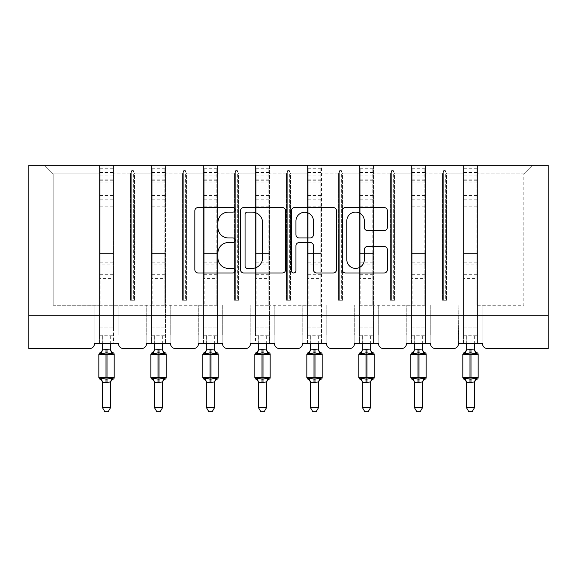 <?xml version="1.0" encoding="UTF-8"?>
<svg xmlns="http://www.w3.org/2000/svg" width="577" height="577" viewBox="0 0 577 577"><rect width="100%" height="100%" fill="white"/><g stroke="black" fill="none" stroke-linecap="round" stroke-linejoin="round"><path stroke-width="0.43" stroke-dasharray="2.88 2.16" d="M235.171 209.826A2.294 2.294 0 0 0 232.884 207.54L198.12 207.54A3.274 3.274 0 0 0 194.846 210.807L194.846 269.697A3.274 3.274 0 0 0 198.12 272.971L232.884 272.971A2.294 2.294 0 0 0 235.171 270.678A2.294 2.294 0 0 0 232.884 268.392L228.384 268.392A10.473 10.473 0 0 1 217.911 257.919L217.911 253.014A10.473 10.473 0 0 1 228.384 242.542L232.884 242.542A2.294 2.294 0 0 0 235.171 240.256A2.294 2.294 0 0 0 232.884 237.962L228.384 237.962A10.473 10.473 0 0 1 217.911 227.497L217.911 222.585A10.473 10.473 0 0 1 228.384 212.12L232.884 212.12A2.294 2.294 0 0 0 235.171 209.826M458.491 343.582L482.487 343.582L477.489 343.582L477.489 165.26L477.489 343.582L458.491 343.582L463.49 343.582L463.49 165.26L463.49 173.922L463.49 165.26L532.484 165.26L425.494 165.26L425.494 343.582L425.494 165.26L411.495 165.26L411.495 173.922L411.495 165.26L373.492 165.26L373.492 343.582L373.492 165.26L359.493 165.26L359.493 173.922L359.493 165.26L321.497 165.26L321.497 343.582L321.497 165.26L307.498 165.26L307.498 173.922L307.498 165.26L269.502 165.26L269.502 343.582L269.502 165.26L255.503 165.26L255.503 173.922L255.503 165.26L217.507 165.26L217.507 343.582L217.507 165.26L203.508 165.26L203.508 173.922L203.508 165.26L165.505 165.26L165.505 343.582L165.505 165.26L151.506 165.26L151.506 173.922L151.506 165.26L113.51 165.26L113.51 305.247L151.506 305.247L151.506 173.922L151.506 327.916L151.506 305.247L113.51 305.247L113.51 165.26L99.511 165.26L99.511 173.922L99.511 165.26L44.516 165.26L53.185 173.922L44.516 165.26L463.49 165.26L463.49 343.582L458.491 343.582L482.487 343.582A4.998 4.998 0 0 0 487.486 348.58L548.15 348.58L548.15 315.251L28.85 315.251L28.85 348.58L89.514 348.58A4.998 4.998 0 0 0 94.513 343.582L118.509 343.582L113.51 343.582L113.51 165.26L113.51 343.582L118.509 343.582L94.513 343.582L99.511 343.582L99.511 165.26L99.511 343.582L94.513 343.582L118.509 343.582A4.998 4.998 0 0 0 123.514 348.58L141.509 348.58A4.998 4.998 0 0 0 146.508 343.582L170.511 343.582L146.508 343.582L151.506 343.582L151.506 165.26L151.506 343.582L146.508 343.582L170.511 343.582A4.998 4.998 0 0 0 175.509 348.58L193.504 348.58A4.998 4.998 0 0 0 198.502 343.582L222.506 343.582L198.502 343.582L203.508 343.582L203.508 165.26L203.508 343.582L198.502 343.582L222.506 343.582A4.998 4.998 0 0 0 227.504 348.58L245.506 348.58A4.998 4.998 0 0 0 250.505 343.582L274.501 343.582L250.505 343.582L255.503 343.582L255.503 165.26L255.503 343.582L250.505 343.582L274.501 343.582A4.998 4.998 0 0 0 279.499 348.58L297.501 348.58A4.998 4.998 0 0 0 302.499 343.582L326.495 343.582L302.499 343.582L307.498 343.582L307.498 165.26L307.498 343.582L302.499 343.582L326.495 343.582A4.998 4.998 0 0 0 331.494 348.58L349.496 348.58A4.998 4.998 0 0 0 354.494 343.582L378.498 343.582L354.494 343.582L359.493 343.582L359.493 165.26L359.493 343.582L354.494 343.582L378.498 343.582A4.998 4.998 0 0 0 383.496 348.58L401.491 348.58A4.998 4.998 0 0 0 406.489 343.582L430.492 343.582L406.489 343.582L411.495 343.582L411.495 165.26L411.495 343.582L406.489 343.582L430.492 343.582A4.998 4.998 0 0 0 435.491 348.58L453.486 348.58A4.998 4.998 0 0 0 458.491 343.582L458.152 304.916L482.819 304.916L482.819 343.582L482.819 304.916L458.152 304.916L458.491 343.582M463.49 327.916L463.49 173.922L463.49 335.244L463.49 327.916L477.489 327.916L463.49 327.916M411.495 327.916L411.495 173.922L411.495 335.244L411.495 327.916L425.494 327.916L411.495 327.916M359.493 327.916L359.493 173.922L359.493 335.244L359.493 327.916L373.492 327.916L359.493 327.916M307.498 327.916L307.498 173.922L307.498 335.244L307.498 327.916L321.497 327.916L307.498 327.916M255.503 327.916L255.503 173.922L255.503 335.244L255.503 327.916L269.502 327.916L255.503 327.916M203.508 327.916L203.508 173.922L203.508 335.244L203.508 327.916L217.507 327.916L203.508 327.916M151.506 327.916L151.506 335.244L151.506 327.916L165.505 327.916L151.506 327.916M99.511 327.916L99.511 173.922L99.511 335.244L99.511 327.916L113.51 327.916L113.51 305.247L113.51 327.916L99.511 327.916M548.15 315.251L28.85 315.251L28.85 165.26L548.15 165.26L548.15 315.251L28.85 315.251M442.444 173.922L425.494 173.922L442.444 173.922L443.655 170.59L442.444 173.922L442.444 300.249L446.533 300.249L442.444 300.249L442.444 173.922M446.533 300.249L446.533 173.922L445.321 170.59L443.655 170.59L445.321 170.59L446.533 173.922L463.49 173.922L446.533 173.922L446.533 300.249L442.444 300.249L443.655 300.249L443.655 170.59L443.655 300.249L445.321 300.249L445.321 170.59L445.321 300.249L446.533 300.249M425.494 305.247L373.492 305.247L425.494 305.247M390.449 173.922L373.492 173.922L390.449 173.922L391.66 170.59L390.449 173.922L390.449 300.249L394.538 300.249L390.449 300.249L390.449 173.922M394.538 300.249L394.538 173.922L393.326 170.59L391.66 170.59L393.326 170.59L394.538 173.922L411.495 173.922L394.538 173.922L394.538 300.249L390.449 300.249L391.66 300.249L391.66 170.59L391.66 300.249L393.326 300.249L393.326 170.59L393.326 300.249L394.538 300.249M338.454 173.922L321.497 173.922L338.454 173.922L339.665 170.59L338.454 173.922L338.454 300.249L342.543 300.249L338.454 300.249L338.454 173.922M342.543 300.249L342.543 173.922L341.332 170.59L339.665 170.59L341.332 170.59L342.543 173.922L359.493 173.922L342.543 173.922L342.543 300.249L338.454 300.249L339.665 300.249L339.665 170.59L339.665 300.249L341.332 300.249L341.332 170.59L341.332 300.249L342.543 300.249M321.497 305.247L269.502 305.247L321.497 305.247M286.452 173.922L269.502 173.922L286.452 173.922L287.663 170.59L286.452 173.922L286.452 300.249L290.548 300.249L286.452 300.249L286.452 173.922M290.548 300.249L290.548 173.922L289.337 170.59L287.663 170.59L289.337 170.59L290.548 173.922L307.498 173.922L290.548 173.922L290.548 300.249L286.452 300.249L287.663 300.249L287.663 170.59L287.663 300.249L289.337 300.249L289.337 170.59L289.337 300.249L290.548 300.249M234.457 173.922L217.507 173.922L234.457 173.922L235.668 170.59L234.457 173.922L234.457 300.249L238.546 300.249L234.457 300.249L234.457 173.922M238.546 300.249L238.546 173.922L237.335 170.59L235.668 170.59L237.335 170.59L238.546 173.922L255.503 173.922L238.546 173.922L238.546 300.249L234.457 300.249L235.668 300.249L235.668 170.59L235.668 300.249L237.335 300.249L237.335 170.59L237.335 300.249L238.546 300.249M217.507 305.247L165.505 305.247L217.507 305.247M182.462 173.922L165.505 173.922L182.462 173.922L183.674 170.59L182.462 173.922L182.462 300.249L186.551 300.249L182.462 300.249L182.462 173.922M186.551 300.249L186.551 173.922L185.34 170.59L183.674 170.59L185.34 170.59L186.551 173.922L203.508 173.922L186.551 173.922L186.551 300.249L182.462 300.249L183.674 300.249L183.674 170.59L183.674 300.249L185.34 300.249L185.34 170.59L185.34 300.249L186.551 300.249M130.467 173.922L113.51 173.922L130.467 173.922L131.679 170.59L130.467 173.922L130.467 300.249L134.556 300.249L130.467 300.249L130.467 173.922M134.556 300.249L134.556 173.922L133.345 170.59L131.679 170.59L133.345 170.59L134.556 173.922L151.506 173.922L134.556 173.922L134.556 300.249L130.467 300.249L131.679 300.249L131.679 170.59L131.679 300.249L133.345 300.249L133.345 170.59L133.345 300.249L134.556 300.249M53.185 305.247L99.511 305.247L53.185 305.247L53.185 173.922L99.511 173.922L53.185 173.922L53.185 305.247M477.489 305.247L523.815 305.247L523.815 173.922L477.489 173.922L523.815 173.922L532.484 165.26L523.815 173.922L523.815 305.247L477.489 305.247M359.493 305.247L373.492 305.247L359.493 305.247M255.503 305.247L269.502 305.247L255.503 305.247M151.506 305.247L165.505 305.247L151.506 305.247M99.511 305.247L113.51 305.247L99.511 305.247M99.511 304.916L118.848 304.916L118.848 343.582L118.848 304.916L94.181 304.916L94.181 343.582L94.181 304.916L99.511 304.916L94.181 304.916L94.181 343.582L94.181 304.916L99.511 304.916M151.506 304.916L170.842 304.916L170.842 343.582L170.842 304.916L146.176 304.916L146.176 343.582L146.176 304.916L151.506 304.916L146.176 304.916L146.176 343.582L146.176 304.916L151.506 304.916M203.508 304.916L222.837 304.916L222.837 343.582L222.837 304.916L198.171 304.916L198.171 343.582L198.171 304.916L203.508 304.916L198.171 304.916L198.171 343.582L198.171 304.916L203.508 304.916M255.503 304.916L274.832 304.916L274.832 343.582L274.832 304.916L250.166 304.916L250.166 343.582L250.166 304.916L255.503 304.916L250.166 304.916L250.166 343.582L250.166 304.916L255.503 304.916M307.498 304.916L326.834 304.916L326.834 343.582L326.834 304.916L302.168 304.916L302.168 343.582L302.168 304.916L307.498 304.916L302.168 304.916L302.168 343.582L302.168 304.916L307.498 304.916M359.493 304.916L378.829 304.916L378.829 343.582L378.829 304.916L354.163 304.916L354.163 343.582L354.163 304.916L359.493 304.916L354.163 304.916L354.163 343.582L354.163 304.916L359.493 304.916M411.495 304.916L430.824 304.916L430.824 343.582L430.824 304.916L406.158 304.916L406.158 343.582L406.158 304.916L411.495 304.916L406.158 304.916L406.158 343.582L406.158 304.916L411.495 304.916M118.848 343.582L118.848 304.916L118.848 343.582M118.848 304.916L113.51 304.916L118.848 304.916M170.842 343.582L170.842 304.916L170.842 343.582M170.842 304.916L165.505 304.916L170.842 304.916M222.837 343.582L222.837 304.916L222.837 343.582M222.837 304.916L217.507 304.916L222.837 304.916M274.832 343.582L274.832 304.916L274.832 343.582M274.832 304.916L269.502 304.916L274.832 304.916M326.834 343.582L326.834 304.916L326.834 343.582M326.834 304.916L321.497 304.916L326.834 304.916M378.829 343.582L378.829 304.916L378.829 343.582M378.829 304.916L373.492 304.916L378.829 304.916M430.824 343.582L430.824 304.916L430.824 343.582M430.824 304.916L425.494 304.916L430.824 304.916M482.819 343.582L482.819 304.916L482.819 343.582M482.819 304.916L477.489 304.916L482.819 304.916M458.152 304.916L463.49 304.916L458.152 304.916L458.152 343.582L458.152 304.916M285.637 269.697L285.637 210.807A3.274 3.274 0 0 0 282.362 207.54L243.761 207.54A3.274 3.274 0 0 0 240.486 210.807L240.486 269.697A3.274 3.274 0 0 0 243.761 272.971L282.362 272.971A3.274 3.274 0 0 0 285.637 269.697M247.36 212.12A2.294 2.294 0 0 0 245.066 214.406L245.066 266.098A2.294 2.294 0 0 0 247.36 268.392L252.106 268.392A10.473 10.473 0 0 0 262.571 257.919L262.571 222.585A10.473 10.473 0 0 0 252.106 212.12L247.36 212.12M294.638 207.54L333.239 207.54A3.274 3.274 0 0 1 336.514 210.807L336.514 269.697A3.274 3.274 0 0 1 333.239 272.971L316.715 272.971A3.274 3.274 0 0 1 313.448 269.697L313.448 245.816A3.274 3.274 0 0 0 310.174 242.542L299.218 242.542A3.274 3.274 0 0 0 295.943 245.816L295.943 270.678A2.294 2.294 0 0 1 293.65 272.971A2.294 2.294 0 0 1 291.363 270.678L291.363 210.807A3.274 3.274 0 0 1 294.638 207.54M313.448 221.034A8.749 8.749 0 0 0 304.692 212.278A8.749 8.749 0 0 0 295.943 221.034L295.943 234.695A3.274 3.274 0 0 0 299.218 237.962L310.174 237.962A3.274 3.274 0 0 0 313.448 234.695L313.448 221.034M367.592 230.598L384.116 230.598A3.274 3.274 0 0 0 387.383 227.331L387.383 210.807A3.274 3.274 0 0 0 384.116 207.54L345.508 207.54A3.274 3.274 0 0 0 342.24 210.807L342.24 269.697A3.274 3.274 0 0 0 345.508 272.971L384.116 272.971A3.274 3.274 0 0 0 387.383 269.697L387.383 249.74A3.274 3.274 0 0 0 384.116 246.473L367.592 246.473A3.274 3.274 0 0 0 364.318 249.74L364.318 259.636A8.749 8.749 0 0 1 355.569 268.392A8.749 8.749 0 0 1 346.82 259.636L346.82 220.868A8.749 8.749 0 0 1 355.569 212.12A8.749 8.749 0 0 1 364.318 220.868L364.318 227.331A3.274 3.274 0 0 0 367.592 230.598M102.345 343.582L102.345 334.912L94.844 334.912L94.844 304.916L100.182 304.916L94.844 304.916L94.844 334.912L102.345 334.912L102.345 349.857A3.664 3.498 180 0 1 100.42 352.929L101.134 354.004L106.009 352.828L111.888 354.004L113.085 352.763M113.085 379.226L111.888 377.985L107.012 379.161L101.134 377.985L100.42 379.06A3.664 3.498 0 0 1 102.345 382.133L110.676 382.111A3.664 3.498 0 0 1 112.602 379.06M102.345 382.111L102.345 407.412L110.676 407.412L110.676 382.111M102.345 349.857L106.009 349.532L106.009 354.328L114.181 354.328M111.888 354.004L110.683 350.023L110.676 334.912L118.177 334.912L110.676 334.912L110.676 343.582M118.177 304.916L118.177 334.912L118.177 304.916L112.847 304.916L118.177 304.916M112.847 264.915L112.847 304.916L112.847 253.57L100.182 253.57L100.182 304.916L100.182 168.26L100.182 278.388L100.182 172.588L100.182 253.57L112.847 253.57L112.847 264.915L100.182 264.915M110.676 349.857L110.676 349.857A3.664 3.498 180 0 0 112.602 352.929M110.683 350.023L106.009 349.532M101.624 352.583L101.134 354.004M111.888 377.985L110.683 381.967M101.134 377.985L102.345 381.967M102.345 407.412L104.848 411.74L108.173 411.74L110.676 407.412M112.847 278.388L112.847 168.26L112.847 278.388L100.182 278.388M112.847 274.313L100.182 274.313M154.34 343.582L154.34 334.912L146.839 334.912L146.839 304.916L152.177 304.916L146.839 304.916L146.839 334.912L154.34 334.912L154.34 349.857A3.664 3.498 180 0 1 152.415 352.929L153.136 354.004L158.011 352.828L163.882 354.004L165.08 352.763M165.08 379.226L163.882 377.985L159.007 379.161L153.136 377.985L152.415 379.06A3.664 3.498 0 0 1 154.34 382.133L162.678 382.111A3.664 3.498 0 0 1 164.604 379.06M154.34 382.111L154.34 407.412L162.678 407.412L162.678 382.111M154.34 349.857L158.011 349.532L158.011 354.328L166.176 354.328M163.882 354.004L162.678 350.023L162.678 334.912L170.172 334.912L162.678 334.912L162.678 343.582M170.172 304.916L170.172 334.912L170.172 304.916L164.842 304.916L170.172 304.916M164.842 264.915L164.842 304.916L164.842 253.57L152.177 253.57L152.177 304.916L152.177 168.26L152.177 278.388L152.177 172.588L152.177 253.57L164.842 253.57L164.842 264.915L152.177 264.915M162.678 349.857L162.678 349.857A3.664 3.498 180 0 0 164.604 352.929M162.678 350.023L158.011 349.532M153.626 352.583L153.136 354.004M163.882 377.985L162.678 381.967M153.136 377.985L154.34 381.967M154.34 407.412L156.843 411.74L160.175 411.74L162.678 407.412M164.842 278.388L164.842 168.26L164.842 278.388L152.177 278.388M164.842 274.313L152.177 274.313M206.335 343.582L206.335 334.912L198.841 334.912L198.841 304.916L204.171 304.916L198.841 304.916L198.841 334.912L206.335 334.912L206.335 349.857A3.664 3.498 180 0 1 204.417 352.929L205.131 354.004L210.006 352.828L215.877 354.004L217.075 352.763M217.075 379.226L215.877 377.985L211.002 379.161L205.131 377.985L204.417 379.06A3.664 3.498 0 0 1 206.335 382.133L214.673 382.111A3.664 3.498 0 0 1 216.599 379.06M206.335 382.111L206.335 407.412L214.673 407.412L214.673 382.111M206.335 349.857L210.006 349.532L210.006 354.328L218.171 354.328M215.877 354.004L214.673 350.023L214.673 334.912L222.174 334.912L214.673 334.912L214.673 343.582M222.174 304.916L222.174 334.912L222.174 304.916L216.837 304.916L222.174 304.916M216.837 264.915L216.837 304.916L216.837 253.57L204.171 253.57L204.171 304.916L204.171 168.26L204.171 278.388L204.171 172.588L204.171 253.57L216.837 253.57L216.837 264.915L204.171 264.915M214.673 349.857L214.673 349.857A3.664 3.498 180 0 0 216.599 352.929M214.673 350.023L210.006 349.532M205.621 352.583L205.131 354.004M215.877 377.985L214.673 381.967M205.131 377.985L206.335 381.967M206.335 407.412L208.838 411.74L212.17 411.74L214.673 407.412M216.837 278.388L216.837 168.26L216.837 278.388L204.171 278.388M216.837 274.313L204.171 274.313M258.337 343.582L258.337 334.912L250.836 334.912L250.836 304.916L256.166 304.916L250.836 304.916L250.836 334.912L258.337 334.912L258.337 349.857A3.664 3.498 180 0 1 256.412 352.929L257.126 354.004L262.001 352.828L267.879 354.004L269.077 352.763M269.077 379.226L267.879 377.985L263.004 379.161L257.126 377.985L256.412 379.06A3.664 3.498 0 0 1 258.337 382.133L266.668 382.111A3.664 3.498 0 0 1 268.593 379.06M258.337 382.111L258.337 407.412L266.668 407.412L266.668 382.111M258.337 349.857L262.001 349.532L262.001 354.328L270.166 354.328M267.879 354.004L266.668 350.023L266.668 334.912L274.169 334.912L266.668 334.912L266.668 343.582M274.169 304.916L274.169 334.912L274.169 304.916L268.832 304.916L274.169 304.916M268.832 264.915L268.832 304.916L268.832 253.57L256.166 253.57L256.166 304.916L256.166 168.26L256.166 278.388L256.166 172.588L256.166 253.57L268.832 253.57L268.832 264.915L256.166 264.915M266.668 349.857L266.668 349.857A3.664 3.498 180 0 0 268.593 352.929M266.668 350.023L262.001 349.532M257.616 352.583L257.126 354.004M267.879 377.985L266.668 381.967M257.126 377.985L258.33 381.967M258.337 407.412L260.84 411.74L264.165 411.74L266.668 407.412M268.832 278.388L268.832 168.26L268.832 278.388L256.166 278.388M268.832 274.313L256.166 274.313M310.332 343.582L310.332 334.912L302.831 334.912L302.831 304.916L308.168 304.916L302.831 304.916L302.831 334.912L310.332 334.912L310.332 349.857A3.664 3.498 180 0 1 308.406 352.929L309.121 354.004L313.996 352.828L319.874 354.004L321.072 352.763M321.072 379.226L319.874 377.985L314.999 379.161L309.121 377.985L308.406 379.06A3.664 3.498 0 0 1 310.332 382.133L318.663 382.111A3.664 3.498 0 0 1 320.588 379.06M310.332 382.111L310.332 407.412L318.663 407.412L318.663 382.111M310.332 349.857L313.996 349.532L313.996 354.328L322.168 354.328M319.874 354.004L318.67 350.023L318.663 334.912L326.164 334.912L318.663 334.912L318.663 343.582M326.164 304.916L326.164 334.912L326.164 304.916L320.834 304.916L326.164 304.916M320.834 264.915L320.834 304.916L320.834 253.57L308.168 253.57L308.168 304.916L308.168 168.26L308.168 278.388L308.168 172.588L308.168 253.57L320.834 253.57L320.834 264.915L308.168 264.915M318.663 349.857L318.663 349.857A3.664 3.498 180 0 0 320.588 352.929M318.67 350.023L313.996 349.532M309.611 352.583L309.121 354.004M319.874 377.985L318.67 381.967M309.121 377.985L310.332 381.967M310.332 407.412L312.835 411.74L316.16 411.74L318.663 407.412M320.834 278.388L320.834 168.26L320.834 278.388L308.168 278.388M320.834 274.313L308.168 274.313M362.327 343.582L362.327 334.912L354.826 334.912L354.826 304.916L360.163 304.916L354.826 304.916L354.826 334.912L362.327 334.912L362.327 349.857A3.664 3.498 180 0 1 360.401 352.929L361.123 354.004L365.998 352.828L371.869 354.004L373.067 352.763M373.067 379.226L371.869 377.985L366.994 379.161L361.123 377.985L360.401 379.06A3.664 3.498 0 0 1 362.327 382.133L370.665 382.111A3.664 3.498 0 0 1 372.583 379.06M362.327 382.111L362.327 407.412L370.665 407.412L370.665 382.111M362.327 349.857L365.998 349.532L365.998 354.328L374.163 354.328M371.869 354.004L370.665 350.023L370.665 334.912L378.159 334.912L370.665 334.912L370.665 343.582M378.159 304.916L378.159 334.912L378.159 304.916L372.829 304.916L378.159 304.916M372.829 264.915L372.829 304.916L372.829 253.57L360.163 253.57L360.163 304.916L360.163 168.26L360.163 278.388L360.163 172.588L360.163 253.57L372.829 253.57L372.829 264.915L360.163 264.915M370.665 349.857L370.665 349.857A3.664 3.498 180 0 0 372.583 352.929M370.665 350.023L365.998 349.532M361.606 352.583L361.123 354.004M371.869 377.985L370.665 381.967M361.123 377.985L362.327 381.967M362.327 407.412L364.83 411.74L368.162 411.74L370.665 407.412M372.829 278.388L372.829 168.26L372.829 278.388L360.163 278.388M372.829 274.313L360.163 274.313M414.322 343.582L414.322 334.912L406.828 334.912L406.828 304.916L412.158 304.916L406.828 304.916L406.828 334.912L414.322 334.912L414.322 349.857A3.664 3.498 180 0 1 412.396 352.929L413.118 354.004L417.993 352.828L423.864 354.004L425.061 352.763M425.061 379.226L423.864 377.985L418.989 379.161L413.118 377.985L412.396 379.06A3.664 3.498 0 0 1 414.322 382.133L422.66 382.111A3.664 3.498 0 0 1 424.585 379.06M414.322 382.111L414.322 407.412L422.66 407.412L422.66 382.111M414.322 349.857L417.993 349.532L417.993 354.328L426.158 354.328M423.864 354.004L422.66 350.023L422.66 334.912L430.161 334.912L422.66 334.912L422.66 343.582M430.161 304.916L430.161 334.912L430.161 304.916L424.823 304.916L430.161 304.916M424.823 264.915L424.823 304.916L424.823 253.57L412.158 253.57L412.158 304.916L412.158 168.26L412.158 278.388L412.158 172.588L412.158 253.57L424.823 253.57L424.823 264.915L412.158 264.915M422.66 349.857L422.66 349.857A3.664 3.498 180 0 0 424.585 352.929M422.66 350.023L417.993 349.532M413.608 352.583L413.118 354.004M423.864 377.985L422.66 381.967M413.118 377.985L414.322 381.967M414.322 407.412L416.825 411.74L420.157 411.74L422.66 407.412M424.823 278.388L424.823 168.26L424.823 278.388L412.158 278.388M424.823 274.313L412.158 274.313M466.324 343.582L466.324 334.912L458.823 334.912L458.823 304.916L464.153 304.916L458.823 304.916L458.823 334.912L466.324 334.912L466.324 349.857A3.664 3.498 180 0 1 464.398 352.929L465.112 354.004L469.988 352.828L475.866 354.004L477.064 352.763M477.064 379.226L475.866 377.985L470.991 379.161L465.112 377.985L464.398 379.06A3.664 3.498 0 0 1 466.324 382.133L474.655 382.111A3.664 3.498 0 0 1 476.58 379.06M466.324 382.111L466.324 407.412L474.655 407.412L474.655 382.111M466.324 349.857L469.988 349.532L469.988 354.328L478.153 354.328M475.866 354.004L474.655 350.023L474.655 334.912L482.156 334.912L474.655 334.912L474.655 343.582M482.156 304.916L482.156 334.912L482.156 304.916L476.818 304.916L482.156 304.916M476.818 264.915L476.818 304.916L476.818 253.57L464.153 253.57L464.153 304.916L464.153 168.26L464.153 278.388L464.153 172.588L464.153 253.57L476.818 253.57L476.818 264.915L464.153 264.915M474.655 349.857L474.655 349.857A3.664 3.498 180 0 0 476.58 352.929M474.655 350.023L469.988 349.532M465.603 352.583L465.112 354.004M475.866 377.985L474.655 381.967M465.112 377.985L466.317 381.967M466.324 407.412L468.827 411.74L472.152 411.74L474.655 407.412M476.818 278.388L476.818 168.26L476.818 278.388L464.153 278.388M476.818 274.313L464.153 274.313M107.012 349.532L107.012 382.457M114.181 377.661L98.847 377.661M98.847 354.328L106.009 354.328L106.009 382.457M112.847 179.036L100.182 179.036M112.847 172.328L100.182 172.328M112.847 180.233L100.182 180.233M112.847 199.224L100.182 199.224M112.847 206.797L100.182 206.797M112.847 261.049L100.182 261.049M112.847 262.218L100.182 262.218M112.847 207.972L100.182 207.972M112.847 195.473L100.182 195.473M112.847 182.974L100.182 182.974M112.847 175.076L100.182 175.076M112.847 179.166L100.182 179.166M159.007 349.532L159.007 382.457M166.176 377.661L150.842 377.661M150.842 354.328L158.011 354.328L158.011 382.457M164.842 179.036L152.177 179.036M164.842 172.328L152.177 172.328M164.842 180.233L152.177 180.233M164.842 199.224L152.177 199.224M164.842 206.797L152.177 206.797M164.842 261.049L152.177 261.049M164.842 262.218L152.177 262.218M164.842 207.972L152.177 207.972M164.842 195.473L152.177 195.473M164.842 182.974L152.177 182.974M164.842 175.076L152.177 175.076M164.842 179.166L152.177 179.166M211.002 349.532L211.002 382.457M218.171 377.661L202.837 377.661M202.837 354.328L210.006 354.328L210.006 382.457M216.837 179.036L204.171 179.036M216.837 172.328L204.171 172.328M216.837 180.233L204.171 180.233M216.837 199.224L204.171 199.224M216.837 206.797L204.171 206.797M216.837 261.049L204.171 261.049M216.837 262.218L204.171 262.218M216.837 207.972L204.171 207.972M216.837 195.473L204.171 195.473M216.837 182.974L204.171 182.974M216.837 175.076L204.171 175.076M216.837 179.166L204.171 179.166M263.004 349.532L263.004 382.457M270.166 377.661L254.832 377.661M254.832 354.328L262.001 354.328L262.001 382.457M268.832 179.036L256.166 179.036M268.832 172.328L256.166 172.328M268.832 180.233L256.166 180.233M268.832 199.224L256.166 199.224M268.832 206.797L256.166 206.797M268.832 261.049L256.166 261.049M268.832 262.218L256.166 262.218M268.832 207.972L256.166 207.972M268.832 195.473L256.166 195.473M268.832 182.974L256.166 182.974M268.832 175.076L256.166 175.076M268.832 179.166L256.166 179.166M314.999 349.532L314.999 382.457M322.168 377.661L306.834 377.661M306.834 354.328L313.996 354.328L313.996 382.457M320.834 179.036L308.168 179.036M320.834 172.328L308.168 172.328M320.834 180.233L308.168 180.233M320.834 199.224L308.168 199.224M320.834 206.797L308.168 206.797M320.834 261.049L308.168 261.049M320.834 262.218L308.168 262.218M320.834 207.972L308.168 207.972M320.834 195.473L308.168 195.473M320.834 182.974L308.168 182.974M320.834 175.076L308.168 175.076M320.834 179.166L308.168 179.166M366.994 349.532L366.994 382.457M374.163 377.661L358.829 377.661M358.829 354.328L365.998 354.328L365.998 382.457M372.829 179.036L360.163 179.036M372.829 172.328L360.163 172.328M372.829 180.233L360.163 180.233M372.829 199.224L360.163 199.224M372.829 206.797L360.163 206.797M372.829 261.049L360.163 261.049M372.829 262.218L360.163 262.218M372.829 207.972L360.163 207.972M372.829 195.473L360.163 195.473M372.829 182.974L360.163 182.974M372.829 175.076L360.163 175.076M372.829 179.166L360.163 179.166M418.989 349.532L418.989 382.457M426.158 377.661L410.824 377.661M410.824 354.328L417.993 354.328L417.993 382.457M424.823 179.036L412.158 179.036M424.823 172.328L412.158 172.328M424.823 180.233L412.158 180.233M424.823 199.224L412.158 199.224M424.823 206.797L412.158 206.797M424.823 261.049L412.158 261.049M424.823 262.218L412.158 262.218M424.823 207.972L412.158 207.972M424.823 195.473L412.158 195.473M424.823 182.974L412.158 182.974M424.823 175.076L412.158 175.076M424.823 179.166L412.158 179.166M470.991 349.532L470.991 382.457M478.153 377.661L462.819 377.661M462.819 354.328L469.988 354.328L469.988 382.457M476.818 179.036L464.153 179.036M476.818 172.328L464.153 172.328M476.818 180.233L464.153 180.233M476.818 199.224L464.153 199.224M476.818 206.797L464.153 206.797M476.818 261.049L464.153 261.049M476.818 262.218L464.153 262.218M476.818 207.972L464.153 207.972M476.818 195.473L464.153 195.473M476.818 182.974L464.153 182.974M476.818 175.076L464.153 175.076M476.818 179.166L464.153 179.166M99.511 335.244L113.51 335.244M151.506 335.244L165.505 335.244M203.508 335.244L217.507 335.244M255.503 335.244L269.502 335.244M307.498 335.244L321.497 335.244M359.493 335.244L373.492 335.244M411.495 335.244L425.494 335.244M463.49 335.244L477.489 335.244M112.847 168.26L100.182 168.26M112.847 172.588L100.182 172.588M164.842 168.26L152.177 168.26M164.842 172.588L152.177 172.588M216.837 168.26L204.171 168.26M216.837 172.588L204.171 172.588M268.832 168.26L256.166 168.26M268.832 172.588L256.166 172.588M320.834 168.26L308.168 168.26M320.834 172.588L308.168 172.588M372.829 168.26L360.163 168.26M372.829 172.588L360.163 172.588M424.823 168.26L412.158 168.26M424.823 172.588L412.158 172.588M476.818 168.26L464.153 168.26M476.818 172.588L464.153 172.588"/><path stroke-width="0.87" d="M235.171 209.826A2.294 2.294 0 0 0 232.884 207.54L198.12 207.54A3.274 3.274 0 0 0 194.846 210.807L194.846 269.697A3.274 3.274 0 0 0 198.12 272.971L232.884 272.971A2.294 2.294 0 0 0 235.171 270.678A2.294 2.294 0 0 0 232.884 268.392L228.384 268.392A10.473 10.473 0 0 1 217.911 257.919L217.911 253.014A10.473 10.473 0 0 1 228.384 242.542L232.884 242.542A2.294 2.294 0 0 0 235.171 240.256A2.294 2.294 0 0 0 232.884 237.962L228.384 237.962A10.473 10.473 0 0 1 217.911 227.497L217.911 222.585A10.473 10.473 0 0 1 228.384 212.12L232.884 212.12A2.294 2.294 0 0 0 235.171 209.826M384.116 230.598A3.274 3.274 0 0 0 387.383 227.331L387.383 210.807A3.274 3.274 0 0 0 384.116 207.54L345.508 207.54A3.274 3.274 0 0 0 342.24 210.807L342.24 269.697A3.274 3.274 0 0 0 345.508 272.971L384.116 272.971A3.274 3.274 0 0 0 387.383 269.697L387.383 249.74A3.274 3.274 0 0 0 384.116 246.473L367.592 246.473A3.274 3.274 0 0 0 364.318 249.74L364.318 259.636A8.749 8.749 0 0 1 355.569 268.392A8.749 8.749 0 0 1 346.82 259.636L346.82 220.868A8.749 8.749 0 0 1 355.569 212.12A8.749 8.749 0 0 1 364.318 220.868L364.318 227.331A3.274 3.274 0 0 0 367.592 230.598L384.116 230.598M548.15 315.251L548.15 165.26L28.85 165.26L28.85 348.58L89.514 348.58A4.998 4.998 0 0 0 94.513 343.582L118.509 343.582A4.998 4.998 0 0 0 123.514 348.58L141.509 348.58A4.998 4.998 0 0 0 146.508 343.582L170.511 343.582A4.998 4.998 0 0 0 175.509 348.58L193.504 348.58A4.998 4.998 0 0 0 198.502 343.582L222.506 343.582A4.998 4.998 0 0 0 227.504 348.58L245.506 348.58A4.998 4.998 0 0 0 250.505 343.582L274.501 343.582A4.998 4.998 0 0 0 279.499 348.58L297.501 348.58A4.998 4.998 0 0 0 302.499 343.582L326.495 343.582A4.998 4.998 0 0 0 331.494 348.58L349.496 348.58A4.998 4.998 0 0 0 354.494 343.582L378.498 343.582A4.998 4.998 0 0 0 383.496 348.58L401.491 348.58A4.998 4.998 0 0 0 406.489 343.582L430.492 343.582A4.998 4.998 0 0 0 435.491 348.58L453.486 348.58A4.998 4.998 0 0 0 458.491 343.582L482.487 343.582A4.998 4.998 0 0 0 487.486 348.58L548.15 348.58L548.15 315.251L28.85 315.251M285.637 210.807A3.274 3.274 0 0 0 282.362 207.54L243.761 207.54A3.274 3.274 0 0 0 240.486 210.807L240.486 269.697A3.274 3.274 0 0 0 243.761 272.971L282.362 272.971A3.274 3.274 0 0 0 285.637 269.697L285.637 210.807M294.638 207.54L333.239 207.54A3.274 3.274 0 0 1 336.514 210.807L336.514 269.697A3.274 3.274 0 0 1 333.239 272.971L316.715 272.971A3.274 3.274 0 0 1 313.448 269.697L313.448 245.816A3.274 3.274 0 0 0 310.174 242.542L299.218 242.542A3.274 3.274 0 0 0 295.943 245.816L295.943 270.678A2.294 2.294 0 0 1 293.65 272.971A2.294 2.294 0 0 1 291.363 270.678L291.363 210.807A3.274 3.274 0 0 1 294.638 207.54M247.36 212.12A2.294 2.294 0 0 0 245.066 214.406L245.066 266.098A2.294 2.294 0 0 0 247.36 268.392L252.106 268.392A10.473 10.473 0 0 0 262.571 257.919L262.571 222.585A10.473 10.473 0 0 0 252.106 212.12L247.36 212.12M313.448 221.034A8.749 8.749 0 0 0 304.692 212.278A8.749 8.749 0 0 0 295.943 221.034L295.943 234.695A3.274 3.274 0 0 0 299.218 237.962L310.174 237.962A3.274 3.274 0 0 0 313.448 234.695L313.448 221.034M102.345 407.412L110.676 407.412L108.173 411.74L104.848 411.74L102.345 407.412L102.345 382.111A3.664 3.498 180 0 0 100.42 379.06L101.134 377.985L106.009 379.161L106.009 377.661L107.012 377.661L107.012 352.828L111.888 354.004L113.085 352.763A1.666 1.666 0 0 1 114.181 354.328L98.847 354.328L98.847 377.661L106.009 377.661L106.009 352.828L101.134 354.004L100.42 352.929A3.664 3.498 0 0 0 102.345 349.857M110.676 407.412L110.683 381.967L106.009 382.457L106.009 379.161L107.012 379.161L107.012 377.661L114.181 377.661A1.666 1.666 0 0 1 113.085 379.226C111.57 379.875 110.77 381.022 110.676 382.666M106.009 382.457L102.345 382.133M102.345 343.582L102.345 350.023L106.009 349.532L110.683 350.023L110.676 343.582M110.676 349.857L110.676 349.857A3.664 3.498 0 0 0 112.602 352.929M107.012 382.457L107.012 379.161L111.888 377.985L113.085 379.226M101.134 354.004L101.624 352.583M111.888 354.004L110.683 350.023M110.683 381.967L111.888 377.985M102.345 381.967L101.134 377.985M154.34 407.412L162.678 407.412L160.175 411.74L156.843 411.74L154.34 407.412L154.34 382.111A3.664 3.498 180 0 0 152.415 379.06L153.136 377.985L158.011 379.161L158.011 377.661L159.007 377.661L159.007 352.828L163.882 354.004L165.08 352.763A1.666 1.666 0 0 1 166.176 354.328L150.842 354.328L150.842 377.661L158.011 377.661L158.011 352.828L153.136 354.004L152.415 352.929A3.664 3.498 0 0 0 154.34 349.857M162.678 407.412L162.678 381.967L158.011 382.457L158.011 379.161L159.007 379.161L159.007 377.661L166.176 377.661A1.666 1.666 0 0 1 165.08 379.226C163.565 379.875 162.764 381.022 162.678 382.666M158.011 382.457L154.34 382.133M154.34 343.582L154.34 350.023L158.011 349.532L162.678 350.023L162.678 343.582M162.678 349.857L162.678 349.857A3.664 3.498 0 0 0 164.604 352.929M159.007 382.457L159.007 379.161L163.882 377.985L165.08 379.226M153.136 354.004L153.626 352.583M163.882 354.004L162.678 350.023M162.678 381.967L163.882 377.985M154.34 381.967L153.136 377.985M206.335 407.412L214.673 407.412L212.17 411.74L208.838 411.74L206.335 407.412L206.335 382.111A3.664 3.498 180 0 0 204.417 379.06L205.131 377.985L210.006 379.161L210.006 377.661L211.002 377.661L211.002 352.828L215.877 354.004L217.075 352.763A1.666 1.666 0 0 1 218.171 354.328L202.837 354.328L202.837 377.661L210.006 377.661L210.006 352.828L205.131 354.004L204.417 352.929A3.664 3.498 0 0 0 206.335 349.857M214.673 407.412L214.673 381.967L210.006 382.457L210.006 379.161L211.002 379.161L211.002 377.661L218.171 377.661A1.666 1.666 0 0 1 217.075 379.226C215.56 379.875 214.759 381.022 214.673 382.666M210.006 382.457L206.335 382.133M206.335 343.582L206.335 350.023L210.006 349.532L214.673 350.023L214.673 343.582M214.673 349.857L214.673 349.857A3.664 3.498 0 0 0 216.599 352.929M211.002 382.457L211.002 379.161L215.877 377.985L217.075 379.226M205.131 354.004L205.621 352.583M215.877 354.004L214.673 350.023M214.673 381.967L215.877 377.985M206.335 381.967L205.131 377.985M258.337 407.412L266.668 407.412L264.165 411.74L260.84 411.74L258.337 407.412L258.337 382.111A3.664 3.498 180 0 0 256.412 379.06L257.126 377.985L262.001 379.161L262.001 377.661L263.004 377.661L263.004 352.828L267.879 354.004L269.077 352.763A1.666 1.666 0 0 1 270.166 354.328L254.832 354.328L254.832 377.661L262.001 377.661L262.001 352.828L257.126 354.004L256.412 352.929A3.664 3.498 0 0 0 258.337 349.857M266.668 407.412L266.668 381.967L262.001 382.457L262.001 379.161L263.004 379.161L263.004 377.661L270.166 377.661A1.666 1.666 0 0 1 269.077 379.226C267.562 379.875 266.754 381.022 266.668 382.666M262.001 382.457L258.337 382.133M258.337 343.582L258.33 350.023L262.001 349.532L266.668 350.023L266.668 343.582M266.668 349.857L266.668 349.857A3.664 3.498 0 0 0 268.593 352.929M263.004 382.457L263.004 379.161L267.879 377.985L269.077 379.226M257.126 354.004L257.616 352.583M267.879 354.004L266.668 350.023M266.668 381.967L267.879 377.985M258.33 381.967L257.126 377.985M310.332 407.412L318.663 407.412L316.16 411.74L312.835 411.74L310.332 407.412L310.332 382.111A3.664 3.498 180 0 0 308.406 379.06L309.121 377.985L313.996 379.161L313.996 377.661L314.999 377.661L314.999 352.828L319.874 354.004L321.072 352.763A1.666 1.666 0 0 1 322.168 354.328L306.834 354.328L306.834 377.661L313.996 377.661L313.996 352.828L309.121 354.004L308.406 352.929A3.664 3.498 0 0 0 310.332 349.857M318.663 407.412L318.67 381.967L313.996 382.457L313.996 379.161L314.999 379.161L314.999 377.661L322.168 377.661A1.666 1.666 0 0 1 321.072 379.226C319.557 379.875 318.756 381.022 318.663 382.666M313.996 382.457L310.332 382.133M310.332 343.582L310.332 350.023L313.996 349.532L318.67 350.023L318.663 343.582M318.663 349.857L318.663 349.857A3.664 3.498 0 0 0 320.588 352.929M314.999 382.457L314.999 379.161L319.874 377.985L321.072 379.226M309.121 354.004L309.611 352.583M319.874 354.004L318.67 350.023M318.67 381.967L319.874 377.985M310.332 381.967L309.121 377.985M362.327 407.412L370.665 407.412L368.162 411.74L364.83 411.74L362.327 407.412L362.327 382.111A3.664 3.498 180 0 0 360.401 379.06L361.123 377.985L365.998 379.161L365.998 377.661L366.994 377.661L366.994 352.828L371.869 354.004L373.067 352.763A1.666 1.666 0 0 1 374.163 354.328L358.829 354.328L358.829 377.661L365.998 377.661L365.998 352.828L361.123 354.004L360.401 352.929A3.664 3.498 0 0 0 362.327 349.857M370.665 407.412L370.665 381.967L365.998 382.457L365.998 379.161L366.994 379.161L366.994 377.661L374.163 377.661A1.666 1.666 0 0 1 373.067 379.226C371.552 379.875 370.751 381.022 370.665 382.666M365.998 382.457L362.327 382.133M362.327 343.582L362.327 350.023L365.998 349.532L370.665 350.023L370.665 343.582M370.665 349.857L370.665 349.857A3.664 3.498 0 0 0 372.583 352.929M366.994 382.457L366.994 379.161L371.869 377.985L373.067 379.226M361.123 354.004L361.606 352.583M371.869 354.004L370.665 350.023M370.665 381.967L371.869 377.985M362.327 381.967L361.123 377.985M414.322 407.412L422.66 407.412L420.157 411.74L416.825 411.74L414.322 407.412L414.322 382.111A3.664 3.498 180 0 0 412.396 379.06L413.118 377.985L417.993 379.161L417.993 377.661L418.989 377.661L418.989 352.828L423.864 354.004L425.061 352.763A1.666 1.666 0 0 1 426.158 354.328L410.824 354.328L410.824 377.661L417.993 377.661L417.993 352.828L413.118 354.004L412.396 352.929A3.664 3.498 0 0 0 414.322 349.857M422.66 407.412L422.66 381.967L417.993 382.457L417.993 379.161L418.989 379.161L418.989 377.661L426.158 377.661A1.666 1.666 0 0 1 425.061 379.226C423.547 379.875 422.746 381.022 422.66 382.666M417.993 382.457L414.322 382.133M414.322 343.582L414.322 350.023L417.993 349.532L422.66 350.023L422.66 343.582M422.66 349.857L422.66 349.857A3.664 3.498 0 0 0 424.585 352.929M418.989 382.457L418.989 379.161L423.864 377.985L425.061 379.226M413.118 354.004L413.608 352.583M423.864 354.004L422.66 350.023M422.66 381.967L423.864 377.985M414.322 381.967L413.118 377.985M466.324 407.412L474.655 407.412L472.152 411.74L468.827 411.74L466.324 407.412L466.324 382.111A3.664 3.498 180 0 0 464.398 379.06L465.112 377.985L469.988 379.161L469.988 377.661L470.991 377.661L470.991 352.828L475.866 354.004L477.064 352.763A1.666 1.666 0 0 1 478.153 354.328L462.819 354.328L462.819 377.661L469.988 377.661L469.988 352.828L465.112 354.004L464.398 352.929A3.664 3.498 0 0 0 466.324 349.857M474.655 407.412L474.655 381.967L469.988 382.457L469.988 379.161L470.991 379.161L470.991 377.661L478.153 377.661A1.666 1.666 0 0 1 477.064 379.226C475.549 379.875 474.741 381.022 474.655 382.666M469.988 382.457L466.324 382.133M466.324 343.582L466.317 350.023L469.988 349.532L474.655 350.023L474.655 343.582M474.655 349.857L474.655 349.857A3.664 3.498 0 0 0 476.58 352.929M470.991 382.457L470.991 379.161L475.866 377.985L477.064 379.226M465.112 354.004L465.603 352.583M475.866 354.004L474.655 350.023M474.655 381.967L475.866 377.985M466.317 381.967L465.112 377.985M107.012 349.532L107.012 352.828L106.009 352.828L106.009 349.532M110.676 382.133A3.664 3.498 180 0 1 112.602 379.06M159.007 349.532L159.007 352.828L158.011 352.828L158.011 349.532M162.678 382.133A3.664 3.498 180 0 1 164.604 379.06M211.002 349.532L211.002 352.828L210.006 352.828L210.006 349.532M214.673 382.133A3.664 3.498 180 0 1 216.599 379.06M263.004 349.532L263.004 352.828L262.001 352.828L262.001 349.532M266.668 382.133A3.664 3.498 180 0 1 268.593 379.06M314.999 349.532L314.999 352.828L313.996 352.828L313.996 349.532M318.663 382.133A3.664 3.498 180 0 1 320.588 379.06M366.994 349.532L366.994 352.828L365.998 352.828L365.998 349.532M370.665 382.133A3.664 3.498 180 0 1 372.583 379.06M418.989 349.532L418.989 352.828L417.993 352.828L417.993 349.532M422.66 382.133A3.664 3.498 180 0 1 424.585 379.06M470.991 349.532L470.991 352.828L469.988 352.828L469.988 349.532M474.655 382.133A3.664 3.498 180 0 1 476.58 379.06M114.181 377.661L114.181 354.328M102.345 382.666C102.259 381.022 101.451 379.875 99.936 379.226L98.847 377.661M102.345 349.323C102.259 350.967 101.451 352.114 99.936 352.763L98.847 354.328M113.085 352.763C111.57 352.114 110.77 350.967 110.676 349.323M166.176 377.661L166.176 354.328M154.34 382.666C154.254 381.022 153.453 379.875 151.939 379.226L150.842 377.661M154.34 349.323C154.254 350.967 153.453 352.114 151.939 352.763L150.842 354.328M165.08 352.763C163.565 352.114 162.764 350.967 162.678 349.323M218.171 377.661L218.171 354.328M206.335 382.666C206.249 381.022 205.448 379.875 203.933 379.226L202.837 377.661M206.335 349.323C206.249 350.967 205.448 352.114 203.933 352.763L202.837 354.328M217.075 352.763C215.56 352.114 214.759 350.967 214.673 349.323M270.166 377.661L270.166 354.328M258.337 382.666C258.244 381.022 257.443 379.875 255.928 379.226L254.832 377.661M258.337 349.323C258.244 350.967 257.443 352.114 255.928 352.763L254.832 354.328M269.077 352.763C267.562 352.114 266.754 350.967 266.668 349.323M322.168 377.661L322.168 354.328M310.332 382.666C310.246 381.022 309.438 379.875 307.923 379.226L306.834 377.661M310.332 349.323C310.246 350.967 309.438 352.114 307.923 352.763L306.834 354.328M321.072 352.763C319.557 352.114 318.756 350.967 318.663 349.323M374.163 377.661L374.163 354.328M362.327 382.666C362.241 381.022 361.44 379.875 359.925 379.226L358.829 377.661M362.327 349.323C362.241 350.967 361.44 352.114 359.925 352.763L358.829 354.328M373.067 352.763C371.552 352.114 370.751 350.967 370.665 349.323M426.158 377.661L426.158 354.328M414.322 382.666C414.236 381.022 413.435 379.875 411.92 379.226L410.824 377.661M414.322 349.323C414.236 350.967 413.435 352.114 411.92 352.763L410.824 354.328M425.061 352.763C423.547 352.114 422.746 350.967 422.66 349.323M478.153 377.661L478.153 354.328M466.324 382.666C466.23 381.022 465.43 379.875 463.915 379.226L462.819 377.661M466.324 349.323C466.23 350.967 465.43 352.114 463.915 352.763L462.819 354.328M477.064 352.763C475.549 352.114 474.741 350.967 474.655 349.323"/></g></svg>
